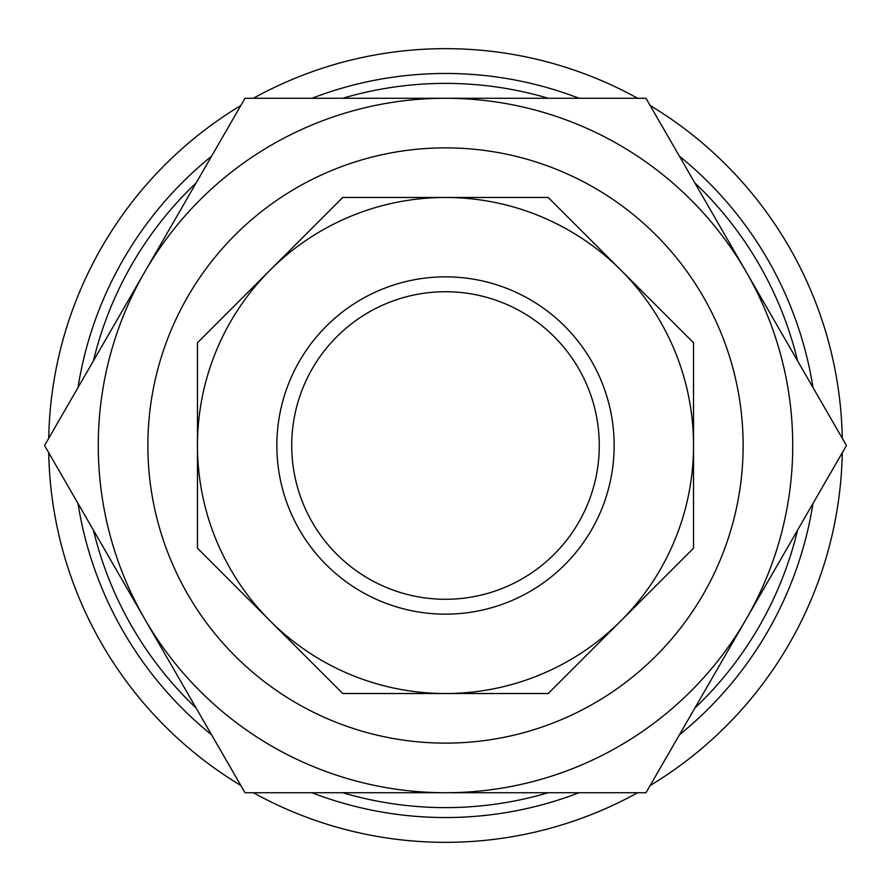 <?xml version="1.0" encoding="UTF-8"?>
<svg xmlns="http://www.w3.org/2000/svg" width="891" height="891" viewBox="0 0 891 891"><rect width="100%" height="100%" fill="white"/><g stroke="black" fill="none" stroke-linecap="round" stroke-linejoin="round"><path stroke-width="1.34" d="M386.649 587.57A153.775 153.775 0 0 0 587.57 504.351A153.775 153.775 0 0 0 504.351 303.43A153.775 153.775 0 0 0 303.43 386.649A153.775 153.775 0 0 0 386.649 587.57A153.775 153.775 0 0 1 303.43 386.649A153.775 153.775 0 0 1 504.351 303.43M445.5 197.479A248.021 248.021 0 0 1 620.882 270.118L548.232 197.479L342.768 197.479L197.479 342.768L197.479 548.232L342.768 693.521L548.232 693.521L693.521 548.232L693.521 342.768L620.882 270.118A248.021 248.021 0 0 1 445.5 693.521A248.021 248.021 0 0 1 270.118 270.118A248.021 248.021 0 0 1 445.5 197.479M559.392 170.526A297.627 297.627 0 0 1 720.474 559.392A297.627 297.627 0 0 1 331.608 720.474A297.627 297.627 0 0 1 170.526 331.608A297.627 297.627 0 0 1 559.392 170.526M694.846 182.911A362.114 362.114 0 0 1 797.579 360.866M797.579 530.134A362.114 362.114 0 0 1 694.846 708.089M548.243 792.734A362.114 362.114 0 0 1 342.757 792.734M196.154 708.089A362.114 362.114 0 0 1 93.421 530.134M842.273 438.261A396.84 396.84 0 0 0 650.152 105.506M637.622 98.266A396.84 396.84 0 0 0 253.378 98.266M240.848 105.506A396.84 396.84 0 0 0 48.727 438.261M48.727 452.739A396.84 396.84 0 0 0 240.848 785.494M812.993 387.552A372.037 372.037 0 0 0 679.432 156.215M579.061 98.266A372.037 372.037 0 0 0 311.939 98.266M211.568 156.215A372.037 372.037 0 0 0 78.007 387.552M78.007 503.448A372.037 372.037 0 0 0 211.568 734.785M144.787 271.889L44.55 445.5L245.025 792.734L645.975 792.734L846.45 445.5L645.975 98.266L245.025 98.266L144.787 271.889A347.234 347.234 0 0 1 746.212 271.889A347.234 347.234 0 0 1 445.5 792.734A347.234 347.234 0 0 1 144.787 271.889M93.421 360.866A362.114 362.114 0 0 1 196.154 182.911M342.757 98.266A362.114 362.114 0 0 1 548.243 98.266M311.939 792.734A372.037 372.037 0 0 0 579.061 792.734M679.432 734.785A372.037 372.037 0 0 0 812.993 503.448M253.378 792.734A396.84 396.84 0 0 0 637.622 792.734M650.152 785.494A396.84 396.84 0 0 0 842.273 452.739M510.042 289.686A168.655 168.655 0 0 1 601.314 510.042A168.655 168.655 0 0 1 380.958 601.314A168.655 168.655 0 0 1 289.686 380.958A168.655 168.655 0 0 1 510.042 289.686"/></g></svg>
